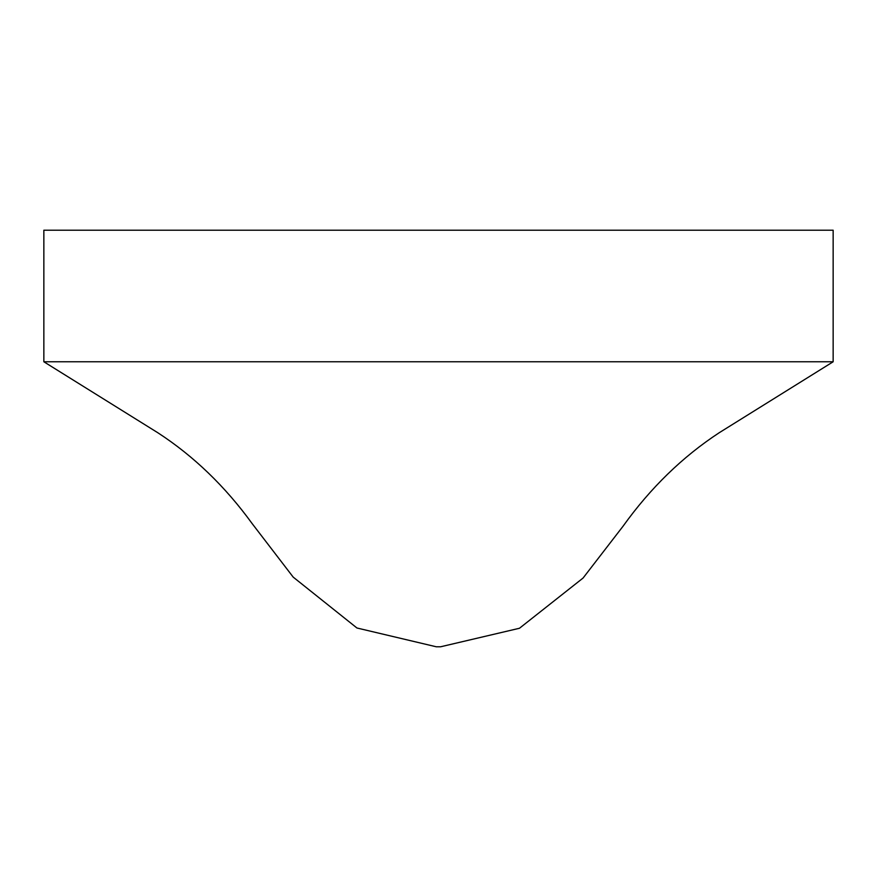 <?xml version="1.0" encoding="UTF-8"?>
<svg xmlns="http://www.w3.org/2000/svg" width="877" height="877" viewBox="0 0 877 877"><rect width="100%" height="100%" fill="white"/><g stroke="black" fill="none" stroke-linecap="round" stroke-linejoin="round"><path stroke-width="1.32" d="M833.15 230.212L833.15 361.762L43.85 361.762L43.85 230.212L833.15 230.212M833.15 361.773L719.228 432.723C682.525 456.774 650.471 487.941 623.065 526.2L583.073 578.042L519.469 628.261L440.583 646.788L436.297 646.788L356.95 627.998L293.192 577.11L252.247 523.733C225.192 486.417 193.718 456.084 157.816 432.745L43.85 361.773"/></g></svg>

